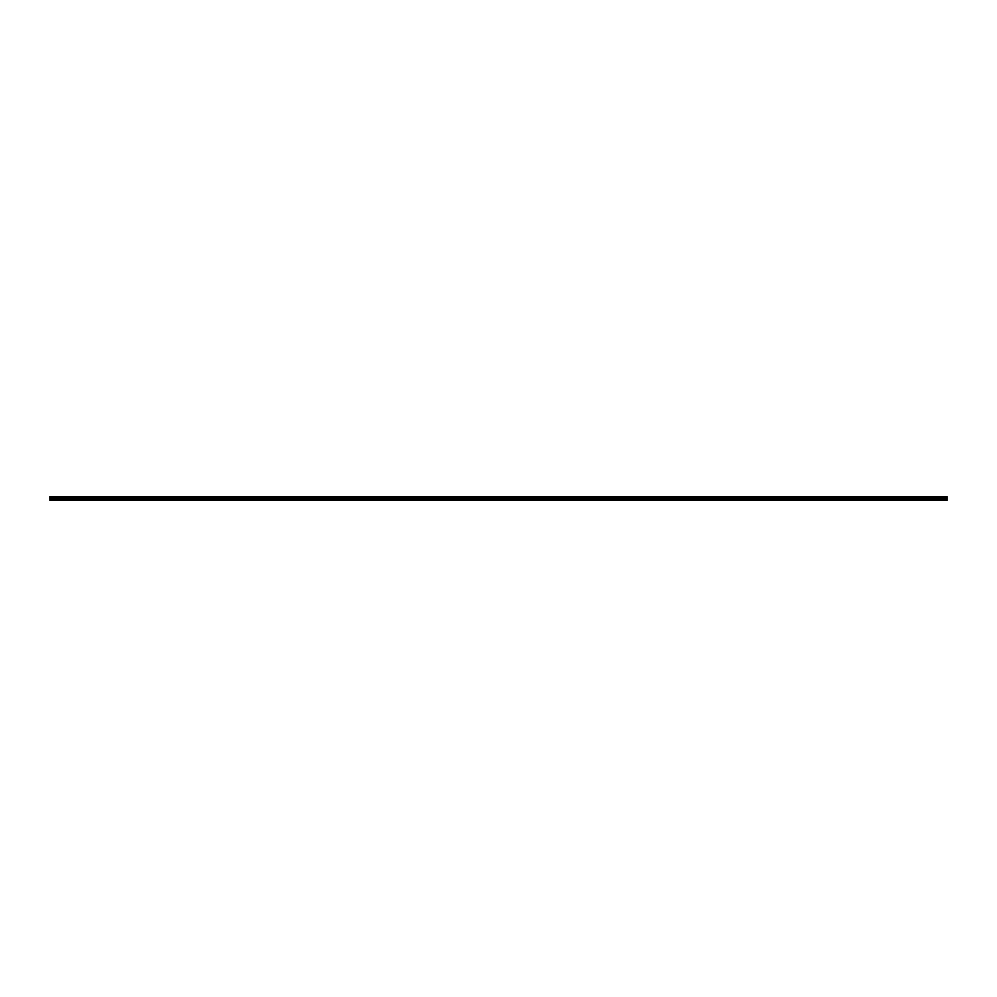 <?xml version="1.0" encoding="UTF-8"?>
<svg xmlns="http://www.w3.org/2000/svg" width="997" height="997" viewBox="0 0 997 997"><rect width="100%" height="100%" fill="white"/><g stroke="black" fill="none" stroke-linecap="round" stroke-linejoin="round"><path stroke-width="0.75" stroke-dasharray="4.99 3.74" d="M507.124 498.849L508.744 498.849L507.124 498.849M507.124 500.444L506.152 500.444L507.124 500.444M524.385 498.849L526.005 498.849L524.385 498.849M524.385 500.444L525.357 500.444L524.385 500.444M541.645 498.849L540.025 498.849L541.645 498.849M541.645 500.444L540.673 500.444L541.645 500.444M558.893 498.849L560.513 498.849L558.893 498.849M558.893 500.444L559.865 500.444L558.893 500.444M576.154 498.849L574.534 498.849L576.154 498.849M576.154 500.444L575.182 500.444L576.154 500.444M593.402 498.849L595.022 498.849L593.402 498.849M593.402 500.444L594.374 500.444L593.402 500.444M610.663 498.849L609.042 498.849L610.663 498.849M610.663 500.444L609.69 500.444L610.663 500.444M627.923 498.849L626.303 498.849L627.923 498.849M627.923 500.444L626.951 500.444L627.923 500.444M645.171 498.849L643.551 498.849L645.171 498.849M645.171 500.444L644.199 500.444L645.171 500.444M662.432 498.849L664.052 498.849L662.432 498.849M662.432 500.444L663.404 500.444L662.432 500.444M679.68 498.849L681.3 498.849L679.68 498.849M679.68 500.444L680.652 500.444L679.68 500.444M696.94 498.849L695.32 498.849L696.94 498.849M696.94 500.444L695.968 500.444L696.94 500.444M714.201 498.849L712.581 498.849L714.201 498.849M714.201 500.444L713.229 500.444L714.201 500.444M731.449 498.849L733.069 498.849L731.449 498.849M731.449 500.444L732.421 500.444L731.449 500.444M748.71 498.849L750.33 498.849L748.71 498.849M748.71 500.444L747.738 500.444L748.71 500.444M765.97 498.849L764.35 498.849L765.97 498.849M765.97 500.444L764.998 500.444L765.97 500.444M783.218 498.849L781.598 498.849L783.218 498.849M783.218 500.444L782.246 500.444L783.218 500.444M800.479 498.849L802.099 498.849L800.479 498.849M800.479 500.444L801.451 500.444L800.479 500.444M817.727 498.849L819.347 498.849L817.727 498.849M817.727 500.444L818.699 500.444L817.727 500.444M834.988 498.849L833.367 498.849L834.988 498.849M834.988 500.444L834.015 500.444L834.988 500.444M852.248 498.849L850.628 498.849L852.248 498.849M852.248 500.444L851.276 500.444L852.248 500.444M869.496 498.849L867.876 498.849L869.496 498.849M869.496 500.444L868.524 500.444L869.496 500.444M886.757 498.849L888.377 498.849L886.757 498.849M886.757 500.444L887.729 500.444L886.757 500.444M904.005 498.849L905.625 498.849L904.005 498.849M904.005 500.444L904.977 500.444L904.005 500.444M921.265 498.849L919.645 498.849L921.265 498.849M921.265 500.444L920.293 500.444L921.265 500.444M938.526 498.849L936.906 498.849L938.526 498.849M938.526 500.444L937.554 500.444L938.526 500.444M75.735 498.849L74.114 498.849L75.735 498.849M75.735 500.444L74.763 500.444L75.735 500.444M92.995 498.849L91.375 498.849L92.995 498.849M92.995 500.444L92.023 500.444L92.995 500.444M110.243 498.849L111.863 498.849L110.243 498.849M110.243 500.444L111.215 500.444L110.243 500.444M127.504 498.849L125.884 498.849L127.504 498.849M127.504 500.444L126.532 500.444L127.504 500.444M144.752 498.849L146.372 498.849L144.752 498.849M144.752 500.444L145.724 500.444L144.752 500.444M162.013 498.849L160.392 498.849L162.013 498.849M162.013 500.444L161.04 500.444L162.013 500.444M179.273 498.849L177.653 498.849L179.273 498.849M179.273 500.444L178.301 500.444L179.273 500.444M196.521 498.849L194.901 498.849L196.521 498.849M196.521 500.444L195.549 500.444L196.521 500.444M213.782 498.849L215.402 498.849L213.782 498.849M213.782 500.444L212.81 500.444L213.782 500.444M231.03 498.849L232.65 498.849L231.03 498.849M231.03 500.444L232.002 500.444L231.03 500.444M248.29 498.849L249.911 498.849L248.29 498.849M248.29 500.444L247.318 500.444L248.29 500.444M265.551 498.849L263.931 498.849L265.551 498.849M265.551 500.444L264.579 500.444L265.551 500.444M282.799 498.849L284.419 498.849L282.799 498.849M282.799 500.444L281.827 500.444L282.799 500.444M300.06 498.849L298.439 498.849L300.06 498.849M300.06 500.444L299.088 500.444L300.06 500.444M317.32 498.849L315.7 498.849L317.32 498.849M317.32 500.444L316.348 500.444L317.32 500.444M334.568 498.849L336.188 498.849L334.568 498.849M334.568 500.444L335.54 500.444L334.568 500.444M351.829 498.849L350.209 498.849L351.829 498.849M351.829 500.444L350.857 500.444L351.829 500.444M369.077 498.849L370.697 498.849L369.077 498.849M369.077 500.444L370.049 500.444L369.077 500.444M386.338 498.849L384.717 498.849L386.338 498.849M386.338 500.444L385.365 500.444L386.338 500.444M403.598 498.849L401.978 498.849L403.598 498.849M403.598 500.444L402.626 500.444L403.598 500.444M420.846 498.849L419.226 498.849L420.846 498.849M420.846 500.444L421.818 500.444L420.846 500.444M438.107 498.849L436.487 498.849L438.107 498.849M438.107 500.444L437.135 500.444L438.107 500.444M455.355 498.849L456.975 498.849L455.355 498.849M455.355 500.444L456.327 500.444L455.355 500.444M472.615 498.849L470.995 498.849L472.615 498.849M472.615 500.444L471.643 500.444L472.615 500.444M489.876 498.849L488.256 498.849L489.876 498.849M489.876 500.444L490.848 500.444L489.876 500.444M58.474 498.849L60.094 498.849L58.474 498.849M58.474 500.444L57.502 500.444L58.474 500.444M507.124 496.556L508.744 496.556L507.124 496.556M524.385 496.556L526.005 496.556L524.385 496.556M541.645 496.556L540.025 496.556L541.645 496.556M558.893 496.556L560.513 496.556L558.893 496.556M576.154 496.556L574.534 496.556L576.154 496.556M593.402 496.556L595.022 496.556L593.402 496.556M610.663 496.556L609.042 496.556L610.663 496.556M627.923 496.556L626.303 496.556L627.923 496.556M645.171 496.556L643.551 496.556L645.171 496.556M662.432 496.556L664.052 496.556L662.432 496.556M679.68 496.556L681.3 496.556L679.68 496.556M696.94 496.556L695.32 496.556L696.94 496.556M714.201 496.556L712.581 496.556L714.201 496.556M731.449 496.556L733.069 496.556L731.449 496.556M748.71 496.556L750.33 496.556L748.71 496.556M765.97 496.556L764.35 496.556L765.97 496.556M783.218 496.556L781.598 496.556L783.218 496.556M800.479 496.556L802.099 496.556L800.479 496.556M817.727 496.556L819.347 496.556L817.727 496.556M834.988 496.556L833.367 496.556L834.988 496.556M852.248 496.556L850.628 496.556L852.248 496.556M869.496 496.556L867.876 496.556L869.496 496.556M886.757 496.556L888.377 496.556L886.757 496.556M904.005 496.556L905.625 496.556L904.005 496.556M921.265 496.556L919.645 496.556L921.265 496.556M938.526 496.556L936.906 496.556L938.526 496.556M75.735 496.556L74.114 496.556L75.735 496.556M92.995 496.556L91.375 496.556L92.995 496.556M110.243 496.556L111.863 496.556L110.243 496.556M127.504 496.556L125.884 496.556L127.504 496.556M144.752 496.556L146.372 496.556L144.752 496.556M162.013 496.556L160.392 496.556L162.013 496.556M179.273 496.556L177.653 496.556L179.273 496.556M196.521 496.556L194.901 496.556L196.521 496.556M213.782 496.556L215.402 496.556L213.782 496.556M231.03 496.556L232.65 496.556L231.03 496.556M248.29 496.556L249.911 496.556L248.29 496.556M265.551 496.556L263.931 496.556L265.551 496.556M282.799 496.556L284.419 496.556L282.799 496.556M300.06 496.556L298.439 496.556L300.06 496.556M317.32 496.556L315.7 496.556L317.32 496.556M334.568 496.556L336.188 496.556L334.568 496.556M351.829 496.556L350.209 496.556L351.829 496.556M369.077 496.556L370.697 496.556L369.077 496.556M386.338 496.556L384.717 496.556L386.338 496.556M403.598 496.556L401.978 496.556L403.598 496.556M420.846 496.556L419.226 496.556L420.846 496.556M438.107 496.556L436.487 496.556L438.107 496.556M455.355 496.556L456.975 496.556L455.355 496.556M472.615 496.556L470.995 496.556L472.615 496.556M489.876 496.556L488.256 496.556L489.876 496.556M58.474 496.556L60.094 496.556L58.474 496.556M498.463 500.22L49.85 499.659L49.85 500.444L947.15 500.444L49.85 500.22L947.15 500.444L947.15 496.556L49.85 496.556L947.15 496.78L49.85 496.556L498.537 496.556L49.85 496.556L49.85 498.512L947.15 498.512M947.15 499.659L498.537 500.22M947.15 497.964L49.85 497.964M947.15 499.136L49.85 499.659M49.85 500.22L947.15 500.22M498.5 500.27L498.5 499.634M49.85 499.136L49.85 498.512M49.85 496.88L947.15 496.88M947.15 497.653L49.85 497.653M49.85 497.191L947.15 497.191M947.15 497.59L49.85 497.59M49.85 497.254L947.15 497.254M506.152 500.444L506.152 498.849L506.152 500.444M523.413 500.444L523.413 498.849L523.413 500.444M540.673 500.444L540.673 498.849L540.673 500.444M557.921 500.444L557.921 498.849L557.921 500.444M575.182 500.444L575.182 498.849L575.182 500.444M592.442 500.444L592.442 498.849L592.442 500.444M609.69 500.444L609.69 498.849L609.69 500.444M626.951 500.444L626.951 498.849L626.951 500.444M644.199 500.444L644.199 498.849L644.199 500.444M661.46 500.444L661.46 498.849L661.46 500.444M678.72 500.444L678.72 498.849L678.72 500.444M695.968 500.444L695.968 498.849L695.968 500.444M713.229 500.444L713.229 498.849L713.229 500.444M730.477 500.444L730.477 498.849L730.477 500.444M747.738 500.444L747.738 498.849L747.738 500.444M764.998 500.444L764.998 498.849L764.998 500.444M782.246 500.444L782.246 498.849L782.246 500.444M799.507 500.444L799.507 498.849L799.507 500.444M816.767 500.444L816.767 498.849L816.767 500.444M834.015 500.444L834.015 498.849L834.015 500.444M851.276 500.444L851.276 498.849L851.276 500.444M868.524 500.444L868.524 498.849L868.524 500.444M885.785 500.444L885.785 498.849L885.785 500.444M903.045 500.444L903.045 498.849L903.045 500.444M920.293 500.444L920.293 498.849L920.293 500.444M937.554 500.444L937.554 498.849L937.554 500.444M74.763 500.444L74.763 498.849L74.763 500.444M92.023 500.444L92.023 498.849L92.023 500.444M109.271 500.444L109.271 498.849L109.271 500.444M126.532 500.444L126.532 498.849L126.532 500.444M143.792 500.444L143.792 498.849L143.792 500.444M161.04 500.444L161.04 498.849L161.04 500.444M178.301 500.444L178.301 498.849L178.301 500.444M195.549 500.444L195.549 498.849L195.549 500.444M212.81 500.444L212.81 498.849L212.81 500.444M230.07 500.444L230.07 498.849L230.07 500.444M247.318 500.444L247.318 498.849L247.318 500.444M264.579 500.444L264.579 498.849L264.579 500.444M281.827 500.444L281.827 498.849L281.827 500.444M299.088 500.444L299.088 498.849L299.088 500.444M316.348 500.444L316.348 498.849L316.348 500.444M333.596 500.444L333.596 498.849L333.596 500.444M350.857 500.444L350.857 498.849L350.857 500.444M368.117 500.444L368.117 498.849L368.117 500.444M385.365 500.444L385.365 498.849L385.365 500.444M402.626 500.444L402.626 498.849L402.626 500.444M419.874 500.444L419.874 498.849L419.874 500.444M437.135 500.444L437.135 498.849L437.135 500.444M454.395 500.444L454.395 498.849L454.395 500.444M471.643 500.444L471.643 498.849L471.643 500.444M488.904 500.444L488.904 498.849L488.904 500.444M57.502 500.444L57.502 498.849L57.502 500.444M505.516 498.849L505.516 496.556L505.516 498.849M522.764 498.849L522.764 496.556L522.764 498.849M540.025 498.849L540.025 496.556L540.025 498.849M557.273 498.849L557.273 496.556L557.273 498.849M574.534 498.849L574.534 496.556L574.534 498.849M591.794 498.849L591.794 496.556L591.794 498.849M609.042 498.849L609.042 496.556L609.042 498.849M626.303 498.849L626.303 496.556L626.303 498.849M643.551 498.849L643.551 496.556L643.551 498.849M660.812 498.849L660.812 496.556L660.812 498.849M678.072 498.849L678.072 496.556L678.072 498.849M695.32 498.849L695.32 496.556L695.32 498.849M712.581 498.849L712.581 496.556L712.581 498.849M729.829 498.849L729.829 496.556L729.829 498.849M747.089 498.849L747.089 496.556L747.089 498.849M764.35 498.849L764.35 496.556L764.35 498.849M781.598 498.849L781.598 496.556L781.598 498.849M798.859 498.849L798.859 496.556L798.859 498.849M816.119 498.849L816.119 496.556L816.119 498.849M833.367 498.849L833.367 496.556L833.367 498.849M850.628 498.849L850.628 496.556L850.628 498.849M867.876 498.849L867.876 496.556L867.876 498.849M885.137 498.849L885.137 496.556L885.137 498.849M902.397 498.849L902.397 496.556L902.397 498.849M919.645 498.849L919.645 496.556L919.645 498.849M936.906 498.849L936.906 496.556L936.906 498.849M74.114 498.849L74.114 496.556L74.114 498.849M91.375 498.849L91.375 496.556L91.375 498.849M108.623 498.849L108.623 496.556L108.623 498.849M125.884 498.849L125.884 496.556L125.884 498.849M143.144 498.849L143.144 496.556L143.144 498.849M160.392 498.849L160.392 496.556L160.392 498.849M177.653 498.849L177.653 496.556L177.653 498.849M194.901 498.849L194.901 496.556L194.901 498.849M212.162 498.849L212.162 496.556L212.162 498.849M229.422 498.849L229.422 496.556L229.422 498.849M246.67 498.849L246.67 496.556L246.67 498.849M263.931 498.849L263.931 496.556L263.931 498.849M281.191 498.849L281.191 496.556L281.191 498.849M298.439 498.849L298.439 496.556L298.439 498.849M315.7 498.849L315.7 496.556L315.7 498.849M332.948 498.849L332.948 496.556L332.948 498.849M350.209 498.849L350.209 496.556L350.209 498.849M367.469 498.849L367.469 496.556L367.469 498.849M384.717 498.849L384.717 496.556L384.717 498.849M401.978 498.849L401.978 496.556L401.978 498.849M419.226 498.849L419.226 496.556L419.226 498.849M436.487 498.849L436.487 496.556L436.487 498.849M453.747 498.849L453.747 496.556L453.747 498.849M470.995 498.849L470.995 496.556L470.995 498.849M488.256 498.849L488.256 496.556L488.256 498.849M56.866 498.849L56.866 496.556L56.866 498.849M508.096 500.444L508.096 498.849L508.096 500.444M525.357 500.444L525.357 498.849L525.357 500.444M542.605 500.444L542.605 498.849L542.605 500.444M559.865 500.444L559.865 498.849L559.865 500.444M577.126 500.444L577.126 498.849L577.126 500.444M594.374 500.444L594.374 498.849L594.374 500.444M611.635 500.444L611.635 498.849L611.635 500.444M628.883 500.444L628.883 498.849L628.883 500.444M646.143 500.444L646.143 498.849L646.143 500.444M663.404 500.444L663.404 498.849L663.404 500.444M680.652 500.444L680.652 498.849L680.652 500.444M697.912 500.444L697.912 498.849L697.912 500.444M715.173 500.444L715.173 498.849L715.173 500.444M732.421 500.444L732.421 498.849L732.421 500.444M749.682 500.444L749.682 498.849L749.682 500.444M766.93 500.444L766.93 498.849L766.93 500.444M784.19 500.444L784.19 498.849L784.19 500.444M801.451 500.444L801.451 498.849L801.451 500.444M818.699 500.444L818.699 498.849L818.699 500.444M835.96 500.444L835.96 498.849L835.96 500.444M853.208 500.444L853.208 498.849L853.208 500.444M870.468 500.444L870.468 498.849L870.468 500.444M887.729 500.444L887.729 498.849L887.729 500.444M904.977 500.444L904.977 498.849L904.977 500.444M922.237 500.444L922.237 498.849L922.237 500.444M939.498 500.444L939.498 498.849L939.498 500.444M76.707 500.444L76.707 498.849L76.707 500.444M93.955 500.444L93.955 498.849L93.955 500.444M111.215 500.444L111.215 498.849L111.215 500.444M128.476 500.444L128.476 498.849L128.476 500.444M145.724 500.444L145.724 498.849L145.724 500.444M162.985 500.444L162.985 498.849L162.985 500.444M180.245 500.444L180.245 498.849L180.245 500.444M197.493 500.444L197.493 498.849L197.493 500.444M214.754 500.444L214.754 498.849L214.754 500.444M232.002 500.444L232.002 498.849L232.002 500.444M249.262 500.444L249.262 498.849L249.262 500.444M266.523 500.444L266.523 498.849L266.523 500.444M283.771 500.444L283.771 498.849L283.771 500.444M301.032 500.444L301.032 498.849L301.032 500.444M318.28 500.444L318.28 498.849L318.28 500.444M335.54 500.444L335.54 498.849L335.54 500.444M352.801 500.444L352.801 498.849L352.801 500.444M370.049 500.444L370.049 498.849L370.049 500.444M387.31 500.444L387.31 498.849L387.31 500.444M404.57 500.444L404.57 498.849L404.57 500.444M421.818 500.444L421.818 498.849L421.818 500.444M439.079 500.444L439.079 498.849L439.079 500.444M456.327 500.444L456.327 498.849L456.327 500.444M473.587 500.444L473.587 498.849L473.587 500.444M490.848 500.444L490.848 498.849L490.848 500.444M59.446 500.444L59.446 498.849L59.446 500.444M508.744 498.849L508.744 496.556L508.744 498.849M526.005 498.849L526.005 496.556L526.005 498.849M543.253 498.849L543.253 496.556L543.253 498.849M560.513 498.849L560.513 496.556L560.513 498.849M577.774 498.849L577.774 496.556L577.774 498.849M595.022 498.849L595.022 496.556L595.022 498.849M612.283 498.849L612.283 496.556L612.283 498.849M629.531 498.849L629.531 496.556L629.531 498.849M646.791 498.849L646.791 496.556L646.791 498.849M664.052 498.849L664.052 496.556L664.052 498.849M681.3 498.849L681.3 496.556L681.3 498.849M698.561 498.849L698.561 496.556L698.561 498.849M715.821 498.849L715.821 496.556L715.821 498.849M733.069 498.849L733.069 496.556L733.069 498.849M750.33 498.849L750.33 496.556L750.33 498.849M767.578 498.849L767.578 496.556L767.578 498.849M784.838 498.849L784.838 496.556L784.838 498.849M802.099 498.849L802.099 496.556L802.099 498.849M819.347 498.849L819.347 496.556L819.347 498.849M836.608 498.849L836.608 496.556L836.608 498.849M853.856 498.849L853.856 496.556L853.856 498.849M871.116 498.849L871.116 496.556L871.116 498.849M888.377 498.849L888.377 496.556L888.377 498.849M905.625 498.849L905.625 496.556L905.625 498.849M922.886 498.849L922.886 496.556L922.886 498.849M940.146 498.849L940.146 496.556L940.146 498.849M77.355 498.849L77.355 496.556L77.355 498.849M94.603 498.849L94.603 496.556L94.603 498.849M111.863 498.849L111.863 496.556L111.863 498.849M129.124 498.849L129.124 496.556L129.124 498.849M146.372 498.849L146.372 496.556L146.372 498.849M163.633 498.849L163.633 496.556L163.633 498.849M180.881 498.849L180.881 496.556L180.881 498.849M198.141 498.849L198.141 496.556L198.141 498.849M215.402 498.849L215.402 496.556L215.402 498.849M232.65 498.849L232.65 496.556L232.65 498.849M249.911 498.849L249.911 496.556L249.911 498.849M267.171 498.849L267.171 496.556L267.171 498.849M284.419 498.849L284.419 496.556L284.419 498.849M301.68 498.849L301.68 496.556L301.68 498.849M318.928 498.849L318.928 496.556L318.928 498.849M336.188 498.849L336.188 496.556L336.188 498.849M353.449 498.849L353.449 496.556L353.449 498.849M370.697 498.849L370.697 496.556L370.697 498.849M387.958 498.849L387.958 496.556L387.958 498.849M405.206 498.849L405.206 496.556L405.206 498.849M422.466 498.849L422.466 496.556L422.466 498.849M439.727 498.849L439.727 496.556L439.727 498.849M456.975 498.849L456.975 496.556L456.975 498.849M474.236 498.849L474.236 496.556L474.236 498.849M491.496 498.849L491.496 496.556L491.496 498.849M60.094 498.849L60.094 496.556L60.094 498.849"/><path stroke-width="1.5" d="M947.15 498.512L49.85 498.512L49.85 496.556L947.15 496.556L947.15 500.444L49.85 500.444L947.15 500.22M947.15 499.659L49.85 499.659L947.15 499.136M49.85 497.964L947.15 497.964M49.85 498.512L49.85 499.136M947.15 496.88L49.85 496.88M49.85 497.653L947.15 497.653M947.15 497.191L49.85 497.191M498.5 499.634L498.5 500.27M49.85 497.59L947.15 497.59M947.15 497.254L49.85 497.254"/></g></svg>
